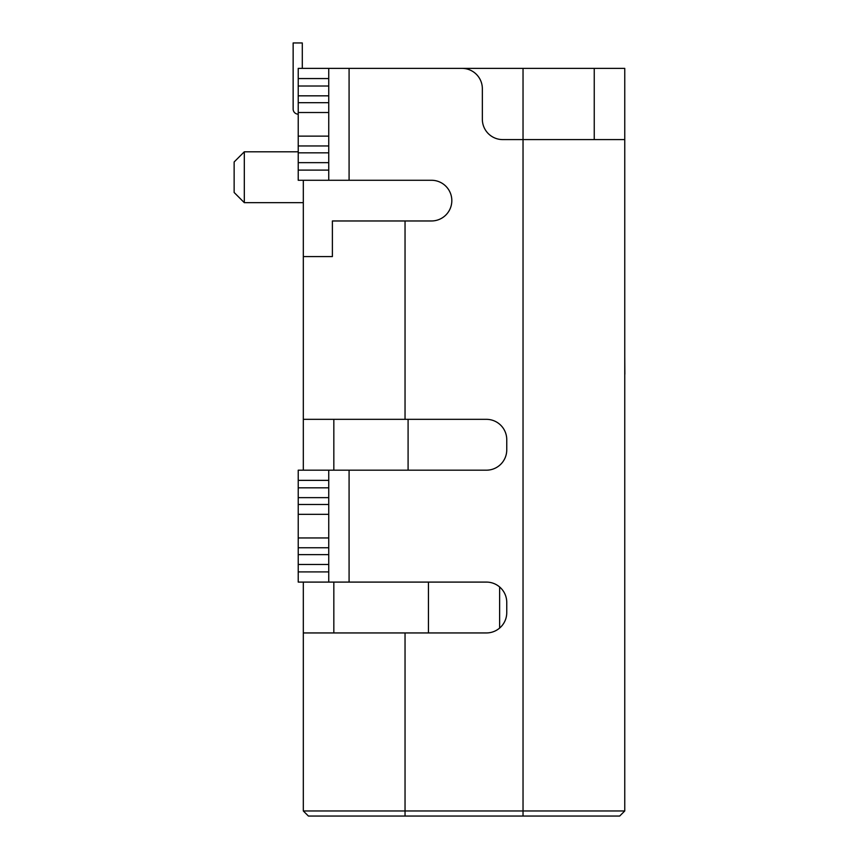 <?xml version="1.0" encoding="UTF-8"?>
<svg xmlns="http://www.w3.org/2000/svg" width="859" height="859" viewBox="0 0 859 859"><rect width="100%" height="100%" fill="white"/><g stroke="black" fill="none" stroke-linecap="round" stroke-linejoin="round"><path stroke-width="1.29" d="M302.293 68.376L302.293 42.95L293.144 42.95L293.144 109.072A5.09 5.09 0 0 0 298.223 114.161M293.144 42.95L293.144 109.072M244.31 202.66L234.142 192.48L234.142 161.964L244.31 151.796L244.31 202.66L303.313 202.66M428.437 632.943L428.437 582.091M506.756 602.427L506.756 612.607A20.348 20.348 0 0 1 499.637 628.069L499.637 586.965A20.348 20.348 0 0 1 506.756 602.427A20.348 20.348 0 0 0 486.419 582.091L298.223 582.091L298.223 554.635L328.739 554.635L328.739 547.774L298.223 547.774L298.223 554.635M303.313 419.332L303.313 256.573L332.39 256.573L332.39 220.967L405.04 220.967L405.04 419.332L303.313 419.332L303.313 470.184M349.087 180.272L328.739 180.272L328.739 68.376L594.245 68.376L594.245 139.588L594.245 68.376L624.761 68.376L624.761 810.96L523.034 810.96L523.034 139.588L502.687 139.588A20.348 20.348 0 0 1 482.35 119.24L482.35 88.724A20.348 20.348 0 0 0 462.002 68.376L349.087 68.376L349.087 180.272L431.486 180.272A20.348 20.348 0 0 1 451.823 200.619A20.348 20.348 0 0 1 431.486 220.967L405.04 220.967M303.313 256.573L303.313 180.272M408.089 470.184L408.089 419.332M523.034 68.376L523.034 139.588L624.761 139.588M349.087 582.091L349.087 470.184L486.419 470.184A20.348 20.348 0 0 0 506.756 449.848L506.756 439.668A20.348 20.348 0 0 0 486.419 419.332L405.04 419.332M506.756 612.607A20.348 20.348 0 0 1 486.419 632.943L405.04 632.943L405.04 810.96L523.034 810.96L523.034 816.05L308.402 816.05L303.313 810.96L303.313 632.943L405.04 632.943M303.313 582.091L303.313 632.943M328.739 68.376L298.223 68.376L298.223 180.272L328.739 180.272M328.739 487.815L328.739 497.64L298.223 497.64L298.223 487.815L328.739 487.815L328.739 480.364L298.223 480.364L298.223 470.184L328.739 470.184L328.739 480.364M298.223 487.815L298.223 480.364M303.313 810.96L405.04 810.96L405.04 816.05M624.761 810.96L619.672 816.05L523.034 816.05M333.829 419.332L333.829 470.184M333.829 582.091L333.829 632.943M298.223 571.911L328.739 571.911L328.739 564.46L298.223 564.46M328.739 571.911L328.739 582.091M328.739 504.501L328.739 514.326L298.223 514.326L298.223 504.501L328.739 504.501L328.739 497.64M298.223 547.774L298.223 537.949L328.739 537.949L328.739 514.326M328.739 537.949L328.739 547.774M328.739 554.635L328.739 564.46M298.223 514.326L298.223 537.949M298.223 497.64L298.223 504.501M349.087 470.184L328.739 470.184M624.761 355.916L624.858 374.223M624.761 373.783L624.761 459.168M328.739 78.556L298.223 78.556M328.739 86.007L298.223 86.007M328.739 95.832L298.223 95.832M328.739 102.693L298.223 102.693M328.739 112.518L298.223 112.518M328.739 136.141L298.223 136.141M328.739 145.966L298.223 145.966M328.739 152.827L298.223 152.827M328.739 162.652L298.223 162.652M328.739 170.103L298.223 170.103M244.31 151.796L298.223 151.796"/></g></svg>
